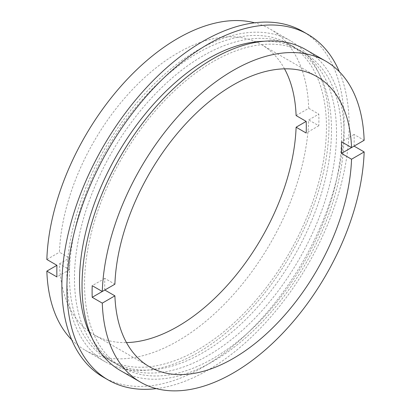 <?xml version="1.0" encoding="UTF-8"?>
<svg xmlns="http://www.w3.org/2000/svg" width="411" height="411" viewBox="0 0 411 411"><rect width="100%" height="100%" fill="white"/><g stroke="black" fill="none" stroke-linecap="round" stroke-linejoin="round"><path stroke-width="0.31" stroke-dasharray="2.06 1.54" d="M71.673 339.743A185.304 106.988 120 0 0 85.128 350.187A185.304 106.988 120 0 0 177.783 341.012A185.304 106.988 120 0 0 308.718 119.935L318.797 114.114A185.304 106.988 -60 0 1 318.797 125.751L308.718 119.935M197.943 50.044A185.304 106.988 120 0 0 76.883 213.34A185.304 106.988 120 0 0 105.288 361.829A185.304 106.988 120 0 0 197.943 352.648A185.304 106.988 120 0 0 318.998 189.353A185.304 106.988 120 0 0 290.592 40.864A185.304 106.988 120 0 0 197.943 50.044M197.943 52.952A181.744 104.928 120 0 0 79.21 213.109A181.744 104.928 120 0 0 107.071 358.741A181.744 104.928 120 0 0 197.943 349.74A181.744 104.928 120 0 0 316.67 189.584A181.744 104.928 120 0 0 288.81 43.951A181.744 104.928 120 0 0 197.943 52.952M202.983 55.86A181.744 104.928 120 0 0 84.25 216.016A181.744 104.928 120 0 0 112.111 361.649A181.744 104.928 120 0 0 202.983 352.648A181.744 104.928 120 0 0 321.71 192.497A181.744 104.928 120 0 0 293.85 46.859A181.744 104.928 120 0 0 202.983 55.86M103.202 377.082A199.561 115.219 120 0 0 202.983 367.198A199.561 115.219 120 0 0 333.352 191.341A199.561 115.219 120 0 0 302.758 31.431M156.339 388.626A199.561 115.219 120 0 0 208.017 370.106A199.561 115.219 120 0 0 339.327 71.678M92.295 338.505A181.744 104.928 120 0 0 117.15 364.562A181.744 104.928 120 0 0 208.017 355.561A181.744 104.928 120 0 0 326.75 195.405A181.744 104.928 120 0 0 298.889 49.772A181.744 104.928 120 0 0 263.898 41.275M213.057 61.681A181.744 104.928 120 0 0 94.33 221.837A181.744 104.928 120 0 0 122.19 367.47A181.744 104.928 120 0 0 213.057 358.469A181.744 104.928 120 0 0 331.79 198.313A181.744 104.928 120 0 0 303.929 52.68A181.744 104.928 120 0 0 213.057 61.681M120.408 370.558A185.304 106.988 120 0 0 213.057 361.377A185.304 106.988 120 0 0 334.117 198.087A185.304 106.988 120 0 0 305.712 49.592M284.525 68.837A167.488 96.698 120 0 0 261.524 44.66A167.488 96.698 120 0 0 177.783 52.952A167.488 96.698 120 0 0 59.456 252.205L69.536 258.021A167.488 96.698 120 0 0 69.536 269.662L59.456 263.841A167.488 96.698 120 0 0 94.037 334.76A167.488 96.698 120 0 0 126.475 342.584M46.849 259.485L59.456 252.205M296.105 115.573L308.718 108.293A185.304 106.988 120 0 0 270.433 29.227A185.304 106.988 120 0 0 254.661 22.8M104.815 290.027A167.488 96.698 -60 0 1 104.815 278.391L114.895 284.207M354.071 146.121A185.304 106.988 120 0 0 354.071 134.479L364.151 140.3M308.718 108.293L318.797 114.114M59.456 263.841L69.536 258.021M104.815 278.391L92.203 285.671M354.071 134.479L341.464 141.759M69.536 269.662L56.929 276.942M318.797 125.751L306.185 133.03M85.128 350.187L105.288 361.829M107.071 358.741L112.111 361.649M117.15 364.562L122.19 367.47M261.524 44.66L316.963 76.662M94.037 334.76L149.476 366.766M298.889 49.772L303.929 52.68M288.81 43.951L293.85 46.859M270.433 29.227L290.592 40.864"/><path stroke-width="0.62" d="M46.849 271.121L56.929 276.942A185.304 106.988 -60 0 1 56.929 265.3L46.849 271.121A185.304 106.988 120 0 0 71.673 339.743M254.661 22.8A185.304 106.988 120 0 0 177.783 38.403A185.304 106.988 120 0 0 46.849 259.485L56.929 265.3M339.327 71.678A199.561 115.219 120 0 0 307.798 34.339L302.758 31.431A199.561 115.219 120 0 0 202.983 41.316A199.561 115.219 120 0 0 72.608 217.172A199.561 115.219 120 0 0 103.202 377.082L108.242 379.99A199.561 115.219 120 0 0 156.339 388.626M307.798 34.339A199.561 115.219 120 0 0 208.017 44.224A199.561 115.219 120 0 0 77.648 220.08A199.561 115.219 120 0 0 108.242 379.99M263.898 41.275A181.744 104.928 120 0 0 208.017 58.773A181.744 104.928 120 0 0 92.295 338.505M325.872 61.234A185.304 106.988 120 0 0 233.217 70.409A185.304 106.988 120 0 0 102.282 291.491L114.895 284.207A167.488 96.698 120 0 1 233.217 84.959A167.488 96.698 120 0 1 316.963 76.662A167.488 96.698 120 0 1 351.544 147.58L364.151 140.3A185.304 106.988 120 0 0 325.872 61.234L305.712 49.592A185.304 106.988 120 0 0 213.057 58.773A185.304 106.988 120 0 0 92.002 222.068A185.304 106.988 120 0 0 120.408 370.558L140.567 382.194A185.304 106.988 120 0 0 233.217 373.018A185.304 106.988 120 0 0 364.151 151.936L354.071 146.121L341.464 153.401L351.544 159.216L364.151 151.936M102.282 291.491L92.203 285.671A185.304 106.988 120 0 0 92.203 297.307L102.282 303.128A185.304 106.988 120 0 0 140.567 382.194M126.475 342.584A167.488 96.698 120 0 0 177.783 326.462A167.488 96.698 120 0 0 296.105 127.215L306.185 133.03A167.488 96.698 120 0 0 306.185 121.394L296.105 115.573A167.488 96.698 120 0 0 284.525 68.837M351.544 147.58L341.464 141.759A167.488 96.698 -60 0 1 341.464 153.401M102.282 303.128L114.895 295.848A167.488 96.698 120 0 0 149.476 366.766A167.488 96.698 120 0 0 233.217 358.469A167.488 96.698 120 0 0 351.544 159.216M114.895 295.848L104.815 290.027L92.203 297.307M306.185 121.394L296.105 127.215"/></g></svg>
